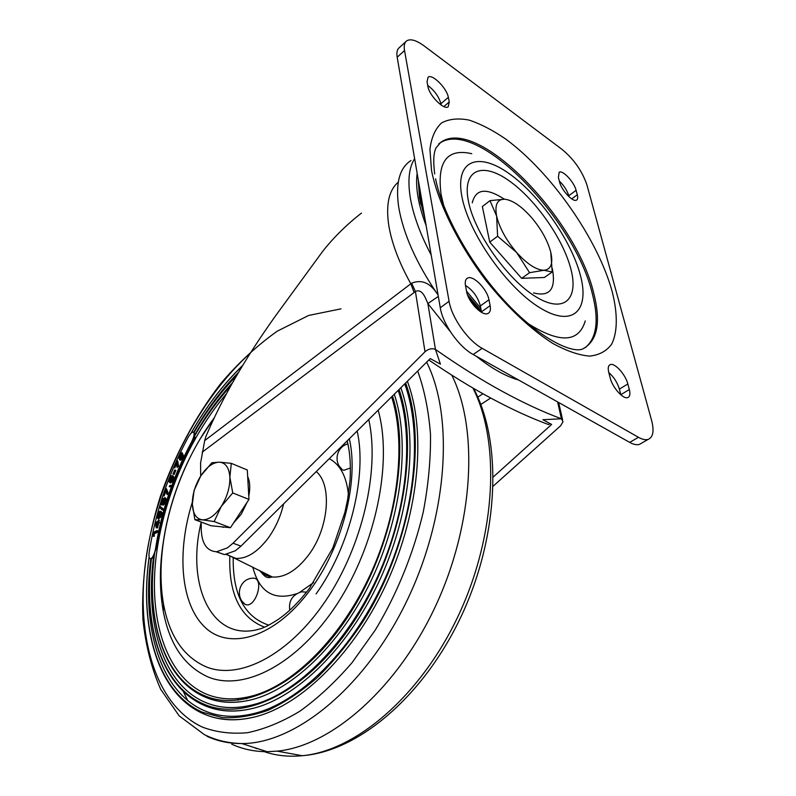 <?xml version="1.0" encoding="UTF-8"?>
<svg xmlns="http://www.w3.org/2000/svg" width="796" height="796" viewBox="0 0 796 796"><rect width="100%" height="100%" fill="white"/><g stroke="black" fill="none" stroke-linecap="round" stroke-linejoin="round"><path stroke-width="1.19" d="M428.825 360.001C450.765 374.986 471.67 387.811 491.56 398.488C511.888 409.373 530.912 418.079 548.633 424.596L550.165 423.651M216.204 551.767L224.462 554.623L235.337 550.782L240.979 546.136L430.228 358.608L440.437 364.14L435.452 349.434C458.934 365.881 481.252 379.881 502.385 391.413C523.499 402.915 543.18 412.03 561.429 418.786L542.902 419.721L551.628 424.447L493.331 476.913M361.493 213.069C346.857 224.452 333.972 237.128 322.868 251.098L275.535 315.863C244.929 358.707 221.756 398.836 206.015 436.248L204.691 440.606L411.631 283.187C420.985 279.456 429.094 282.381 435.939 291.973M201.159 522.057L201.229 529.32C201.776 543.638 206.88 551.121 216.542 551.767L227.397 547.887L233.029 543.21L240.979 546.136M493.241 486.107L560.683 425.721L563.011 421.691L561.429 418.786L557.598 401.9M200.701 475.998L200.582 463.043L204.691 440.606M450.247 331.504L427.87 303.575L435.452 349.434C431.979 348.041 428.497 348.827 425.014 351.772L233.029 543.21M438.317 296.42L427.87 303.575C425.661 298.56 422.407 288.182 415.413 291.505L411.631 283.187M438.089 295.067C416.427 263.456 403.283 234.074 398.667 206.91C395.403 183.379 399.493 167.926 410.935 160.553M471.73 153.688C447.004 148.086 436.805 161.727 441.103 194.602L443.73 205.696M504.356 199.189C486.366 187.508 475.67 188.722 472.267 202.851M585.09 347.772C596.702 338.32 599.159 320.45 592.443 294.172C575.279 219.815 477.809 118.375 440.407 142.773L438.676 143.957M424.984 218.89L419.532 197.766L418.248 179.747M527.718 323.335C559.578 343.583 578.752 342.768 585.259 320.887M569.04 196.771L568.772 195.746C567.14 190.453 563.996 185.548 559.319 181.03M441.163 105.062L440.904 103.729C438.914 96.674 434.517 90.545 427.711 85.361M405.781 41.7L399.473 47.501C397.164 49.183 396.398 52.427 397.184 57.232L440.268 307.744C442.735 324.022 458.785 346.797 473.182 354.509L629.686 442.377C633.636 444.556 636.909 445.213 639.526 444.347L641.516 443.213M481.58 312.37L480.336 305.933C477.918 297.117 472.953 290.271 465.461 285.406M620.9 394.886L619.397 389.115C617.407 382.597 613.875 377.055 608.791 372.508M610.214 378.01C612.413 387.543 623.477 399.741 627.875 397.542C629.935 396.597 630.422 393.92 629.328 389.523L627.835 383.961C625.547 374.458 614.582 362.419 610.194 364.658C608.224 365.583 607.746 368.16 608.761 372.399L610.214 378.01M466.605 291.495C468.247 302.231 482.525 316.758 488.048 313.425C490.187 312.291 490.883 309.704 490.137 305.664L488.953 299.774C487.182 289.077 473.043 274.729 467.511 278.132C465.501 279.237 464.824 281.704 465.491 285.555L466.605 291.495M586.97 185.08C582.304 171.239 574.025 159.369 562.135 149.459L424.308 46.049C416.457 40.297 410.607 38.546 406.746 40.815C404.467 42.477 403.721 45.71 404.527 50.516L449.083 301.296C451.65 317.604 467.779 340.509 482.167 348.33L638.472 437.303C642.402 439.511 645.665 440.188 648.262 439.342C653.168 437.173 654.292 430.895 651.625 420.507L586.97 185.08M448.347 97.331C446.914 88.266 432.318 73.63 428.099 77.152L427.044 81.829L427.91 86.456C429.233 95.57 444.009 110.346 448.188 106.833L449.272 101.938L448.347 97.331L440.904 103.729M576.105 190.304C574.175 182.045 562.712 169.777 559.18 172.244L558.384 177.409L559.538 181.886C561.399 190.174 572.981 202.572 576.503 200.104C577.757 199.378 578.025 197.587 577.299 194.761L576.105 190.304L568.772 195.746M481.321 310.987L467.521 294.799M533.509 292.888C549.897 297.137 556.165 289.028 552.315 268.57M552.205 271.983L544.394 277.486L521.649 278.341L489.749 242.123L482.356 206.562L490.008 200.632L496.624 216.074C494.555 204.741 497.261 199.119 504.744 199.209C512.634 200.194 521.559 206.293 531.509 217.527C541.27 229.119 547.698 240.7 550.782 252.282C553.28 263.546 551.001 269.536 543.957 270.272C536.295 270.043 527.171 264.093 516.574 252.422C506.176 240.153 499.52 228.044 496.624 216.074L497.609 236.243L516.574 252.422L529.579 272.68L543.957 270.272L552.205 271.983L550.782 252.282M504.744 199.209L490.008 200.632M489.749 242.123L497.609 236.243M521.649 278.341L529.579 272.68M247.675 476.575C249.994 481.63 250.362 488.137 248.78 496.067M247.029 502.385L241.258 514.226L233.497 523.052M225.218 527.181L219.487 526.604M231.308 463.352L247.297 469.998L248.969 499.42L230.442 527.708L211.04 525.748L194.901 519.708L202.254 519.818C196.124 518.803 192.821 513.589 192.343 504.186L192.334 503.49C192.403 495.192 194.672 486.903 199.149 478.625L200.821 475.819C206.751 466.924 212.93 462.367 219.368 462.168C225.626 462.695 229.129 467.7 229.875 477.162L231.308 463.352L219.368 462.168L211.875 462.745L200.821 475.819L194.055 490.515L192.343 504.186L194.901 519.708M221.248 506.465C215.01 515.599 208.671 520.057 202.254 519.818L214.144 521.559L221.248 506.465C227.208 496.843 230.084 487.072 229.875 477.162L232.75 492.953L221.248 506.465M230.442 527.708L214.144 521.559M248.969 499.42L232.75 492.953M246.76 698.808L245.695 697.485M238.362 700.191L237.258 698.639M183.259 691.376L187.707 700.51M231.726 744.18C242.501 749.155 254.322 751.663 267.167 751.703L277.177 751.145C330.728 746.091 396.766 689.356 435.402 606.423C474.127 523.559 478.555 428.745 451.78 375.145M206.681 715.107C221.308 720.788 237.696 721.315 255.854 716.679C302.042 704.749 355.484 652.103 387.582 581.17C419.681 510.236 426.129 430.397 407.353 381.274M155.688 547.956C154.802 552.961 153.359 556.454 151.369 558.414L150.663 558.772C149.141 558.802 148.643 556.663 149.17 552.374C155.449 512.316 168.394 474.048 188.015 437.571C189.916 434.218 191.577 432.387 193.02 432.079L193.896 432.566C194.523 434.566 193.677 437.86 191.339 442.447C173.269 475.998 161.389 511.171 155.688 547.956L156.275 548.096L154.762 552.285C145.628 617.358 162.752 678.331 204.642 695.744C244.143 713.047 305.246 682.868 349.444 614.303C393.751 545.947 410.816 452.088 392.488 396.01C410.816 452.088 393.751 545.947 349.444 614.303C305.246 682.868 244.143 713.047 204.642 695.744C162.752 678.331 145.628 617.358 154.762 552.285L154.563 553.837M391.622 396.866C406.278 442.407 398.756 513.141 369.971 575.309C341.176 637.497 294.51 683.754 254.203 695.425C236.392 700.43 220.393 699.982 206.224 694.072C167.528 677.416 149.937 623.696 155.379 563.687C161.09 503.361 188.274 438.556 226.522 393.602M398.179 390.368C414.358 437.223 407.363 511.281 377.513 576.851C347.673 642.452 298.6 691.495 256.212 703.883C237.218 709.266 220.203 708.758 205.199 702.331C162.852 684.391 145.131 623.447 153.419 558.036M193.846 432.487L195.378 434.536M206.602 706.38C220.661 711.962 236.412 712.549 253.874 708.151C297.953 696.878 348.927 647.029 379.961 579.568C410.995 512.097 418.019 435.611 400.826 387.742M404.716 383.891C422.447 431.999 416.039 509.34 385.145 578.344C354.28 647.377 302.788 699.236 258.302 712.35C238.084 718.141 220.044 717.554 204.164 710.599C159.857 691.336 141.787 627.099 150.822 558.812M206.612 697.704C220.094 703.167 235.218 703.813 251.994 699.634C293.973 689.008 342.489 641.924 372.428 577.906C402.358 513.898 409.93 440.775 394.289 394.219M163.299 542.066C159.449 566.812 159.429 589.806 163.24 611.059C169.458 644.412 184.493 666.421 208.343 677.078C243.845 691.664 297.624 664.521 336.877 604.403C376.2 544.454 392.736 461.76 378.17 410.199M195 437.054L191.866 442.705L191.339 442.447M193.856 437.342L193.199 438.506C204.194 418.895 216.671 401.413 230.641 386.08C216.671 401.413 204.194 418.895 193.189 438.506L191.866 442.705C173.826 476.227 161.956 511.35 156.275 548.096M156.782 544.782L156.215 548.414M195.338 433.91C206.343 414.825 218.721 397.791 232.492 382.786M193.707 432.308C206.771 409.502 221.696 389.543 238.462 372.428M154.076 557.101L151.449 558.702M170.145 485.252L169.2 486.565L170.145 485.252L170.951 485.46L170.434 486.863L169.2 486.565M169.628 486.655L170.434 486.863M175.836 470.337L174.125 474.466L172.961 474.078L174.672 469.948L175.836 470.337M175.03 470.118L173.319 474.247M175.448 470.227L174.672 469.948M170.085 482.744L172.374 477.779L171.856 476.983L170.523 478.963L169.498 482.286L168.314 480.575L170.284 475.51L169.15 479.6L169.767 480.426L171.468 476.277L172.314 475.59L173.011 476.685L171.15 481.908L170.085 482.744L170.891 482.963L171.259 481.938M172.354 477.381L171.319 479.172L170.523 478.963M170.165 480.107L170.971 480.316L170.871 481.222M170.105 480.913L170.911 481.132M169.498 482.286L170.185 482.466M171.08 475.749L170.284 475.51M170.692 475.64L171.498 475.859L171.17 476.695M169.15 479.6L169.886 479.789M172.762 475.71L173.817 476.904L171.956 482.127L171.15 481.908M173.011 476.685L173.817 476.904M157.24 523.569L156.673 523.778L156.961 524.743M155.877 523.509L156.643 526.086L157.389 522.952L155.877 523.509L156.673 523.778M159.658 522.693L158.702 523.042L157.548 527.927L156.225 527.838L155.2 522.455L157.727 521.529L158.583 519.907L158.245 521.33L159.19 520.982L158.852 522.415L159.658 522.693M158.852 522.415L157.906 522.763L158.702 523.042M157.906 522.763L156.742 527.658L157.548 527.927M156.742 527.658L156.225 527.838M158.583 519.907L159.379 520.176L159.19 520.982M157.459 515.191L157.319 516.644L158.245 517.032L160.484 514.435L160.613 512.932L159.737 512.574L157.459 515.191L158.255 515.47L158.165 517.052M160.583 512.843L158.255 515.47M157.319 516.644L158.115 516.912M159.887 516.952L157.887 518.455L156.693 517.241L157.558 513.669L158.961 511.669L160.096 511.151L161.27 512.355L159.887 516.952L160.683 517.221L158.683 518.733L157.727 518.485M161.041 511.41L162.066 512.624L160.683 517.221M163.717 501.48L163.478 502.405L162.304 502.007L162.702 500.336L161.976 500.216L161.697 505.052L160.563 503.689L161.001 501.54L162.872 498.306L163.15 499.779L164.672 497.619C165.588 498.256 165.269 500.276 163.697 503.679L164.493 503.958L163.409 505.092L162.613 504.813L164.613 499.619L163.608 499.649L162.931 501.201L163.717 501.48M162.931 501.201L162.683 502.137M163.369 501.351L163.18 500.495M161.439 501.47L161.419 503.361L162.215 503.629M161.419 503.361L160.901 504.773M162.085 500.047L162.633 499.759M163.11 498.386L163.717 498.575M163.986 499.788L163.469 499.888M164.613 499.619L164.245 499.032L163.608 499.649M163.697 503.679L162.613 504.813M165.031 497.749L165.459 497.898C166.384 498.535 166.066 500.555 164.493 503.958M163.359 495.679L165.2 490.306L166.931 494.326L167.409 492.913L165.359 488.515L162.921 495.639L164.145 495.958L165.439 492.187M166.931 494.326L167.727 494.605L167.001 494.127M165.727 488.644L165.807 489.789M163.737 495.818L162.921 495.639M165.727 488.545L166.513 488.824L168.205 493.192L167.409 492.913M153.021 536.225L152.862 532.564L157.011 530.564L157.817 530.842L157.518 532.275L154.275 533.817L154.315 536.265L153.021 536.225L153.837 536.106M157.011 530.564L156.713 531.997L157.518 532.275M156.713 531.997L153.469 533.549L154.275 533.817M153.469 533.549L153.519 535.997M163.27 508.923L162.921 510.146L162.125 509.878L159.27 507.241L159.618 506.027L163.27 508.923L159.618 506.027M162.474 508.644L162.125 509.878M177.438 460.814L176.692 460.446L177.438 467.063M177.2 467.58L176.314 462.367L173.657 467.332L176.692 460.446M174.016 467.56L174.792 467.889L176.244 464.575M176.991 460.635L177.757 460.954L178.583 466.546L177.806 466.217M180.513 459.491L179.767 459.869L178.453 457.004L181.389 452.466L182.652 455.302L180.513 459.491L181.279 459.819L179.677 459.869M182.194 452.795L183.418 455.64L181.279 459.819M179.01 456.854L180.324 458.536L182.085 455.411L180.782 453.79L179.498 455.272L179.01 456.854L180.314 458.536M180.782 453.79L181.548 454.128L179.777 457.183M179.498 455.272L180.264 455.611M306.54 592.164L301.465 591.806C292.391 594.801 288.49 600.94 289.764 610.214M254.232 578.155L251.128 578.314C238.899 580.324 235.039 597.159 245.238 604.453L245.626 604.582C255.337 608.184 264.431 580.085 254.232 578.155M242.352 601.617L245.238 604.453M339.116 465.978L342.34 469.809L343.902 470.257L350.399 468.008M482.933 393.751L477.789 397.144M425.014 351.772L415.413 291.505L414.119 292.53L410.865 283.824C398.816 262.202 391.403 242.332 388.597 224.233C385.871 203.975 389.095 189.965 398.259 182.204M518.604 380.01C505.759 376.409 491.689 368.508 476.406 356.319M414.119 292.53L202.184 452.188M480.804 404.477L490.694 398.02M431.203 255.048C420.149 234.004 413.164 214.811 410.248 197.458C407.572 180.344 409.025 167.409 414.626 158.653M417.154 173.389C416.209 180.085 416.477 187.876 417.96 196.751C419.482 205.647 422.208 215.268 426.139 225.606M580.503 275.734C571.578 240.86 539.608 195.09 509.032 173.548C478.416 151.538 454.725 160.026 461.939 196.781C468.665 233.238 506.992 287.814 539.688 307.654C572.483 328.051 589.856 310.818 580.503 275.734M468.396 201.08C462.048 169.429 482.237 161.618 508.863 180.602C535.439 199.169 563.399 239.178 570.971 269.386C578.921 299.793 563.459 314.141 535.191 296.351C507.022 279.048 474.326 232.472 468.396 201.08M435.571 178.821C442.128 212.631 470.665 264.471 504.604 300.997C538.822 338.051 571.16 353.484 582.483 349.076C597.438 341.225 601.189 322.629 593.746 293.296C576.503 218.92 479.013 117.37 441.68 141.708L438.735 143.897M431.541 170.563L429.93 149.31C431.392 137.509 435.283 128.703 441.601 122.902C449.103 118.922 458.247 117.987 469.023 120.087C480.466 123.838 492.634 130.116 505.52 138.932C551.21 172.324 597.816 239.138 612.184 291.575C617.726 313.574 617.726 331.952 611.646 344.2C606.502 351.145 599.159 355.115 589.617 356.111C578.921 355.225 566.653 350.996 552.822 343.434C531.31 329.773 507.967 307.992 486.465 281.137C458.416 244.382 437.88 202.642 431.541 170.563M418.766 182.722L420.109 195.637L423.462 210.044M404.527 50.516L397.184 57.232M449.083 301.296L440.268 307.744M482.167 348.33L473.182 354.509M638.472 437.303L629.686 442.377M490.137 305.664L481.48 311.813M488.953 299.774L480.336 305.933M449.272 101.938L443.86 106.574M629.328 389.523L620.85 394.677M627.835 383.961L619.397 389.115M577.299 194.761L571.707 198.891M466.536 291.127L480.784 308.261M469.093 298.44L480.625 311.803M254.412 747.603L256.75 748.698M206.99 736.27C217.557 741.185 229.158 743.613 241.805 743.554C294.709 743.832 364.001 688.669 405.95 602.751C448.019 516.932 454.148 416.776 426.636 362.17M250.392 352.956C198.522 399.92 158.673 478.237 146.583 554.703C134.803 630.75 153.081 703.644 202.114 726.997C215.935 732.25 231.039 734.161 247.427 732.718C264.371 729.226 281.824 722.072 299.793 711.266C317.763 698.371 335.186 682.182 352.051 662.68L375.473 629.765C397.105 593.756 413.602 553.081 423.243 512.107C428.387 484.973 430.805 459.043 430.497 434.317C428.656 410.736 424.387 389.642 417.691 371.035M405.612 382.995C427.92 442.467 410.995 546.484 362.25 622.731C348.16 643.665 333.096 662.033 317.037 677.824C300.709 691.883 284.381 702.709 268.053 710.301C251.994 715.982 236.78 718.42 222.392 717.614L202.572 712.281L222.392 717.614C236.78 718.42 251.994 715.982 268.053 710.301C284.381 702.709 300.709 691.883 317.037 677.824C333.096 662.033 348.16 643.665 362.25 622.731C410.995 546.484 427.92 442.476 405.612 382.995M203.607 704.012C244.919 722.599 309.435 691.008 355.822 618.502C402.328 546.215 419.353 447.302 399.055 389.493C419.353 447.302 402.328 546.215 355.822 618.502C309.435 691.008 244.919 722.599 203.607 704.012C160.941 685.804 143.151 624.343 151.479 558.394C143.151 624.343 160.941 685.804 203.607 704.012M236.502 375.782C220.621 392.08 206.453 411.035 193.975 432.636C206.453 411.035 220.621 392.08 236.502 375.782M242.382 365.871C222.96 384.617 205.856 407.084 191.09 433.253C205.856 407.084 222.96 384.617 242.382 365.871M189.11 459.282C165.976 506.316 155.598 561.886 163.648 604.761C169.598 636.412 183.896 657.158 206.532 666.998C239.546 680.112 288.868 655.426 325.713 600.652C362.608 546.016 379.961 469.66 368.757 419.522M163.24 611.059L163.648 604.761C153.131 547.26 174.851 470.456 214.323 417.701L200.463 438.417M149.15 557.24C139.509 626.77 157.518 692.56 202.572 712.281C157.518 692.56 139.509 626.77 149.15 557.24M264.252 751.663C275.963 755.663 288.64 757.006 302.281 755.712C355.822 750.946 421.134 695.634 458.824 614.641C496.605 533.718 500.127 440.845 472.874 387.99M161.27 512.355L162.066 512.624M182.652 455.302L183.418 455.64M329.255 458.665C340.2 464.516 346.588 476.515 348.429 494.664M259.347 570.384C262.939 574.224 267.277 576.443 272.371 577.02C284.52 577.826 296.5 570.623 308.291 555.409C328.838 528.703 332.469 484.844 316.221 471.57M283.595 503.908C280.67 516.425 275.605 527.738 268.401 537.847C257.605 552.086 246.76 558.941 235.855 558.404L226.303 554.474M201.159 522.315C185.528 586.274 212.671 644.85 261.914 628.303C265.257 626.671 264.799 627.855 277.565 619.855C288.222 612.711 298.848 602.204 309.465 588.363L332.778 548.026L344.897 512.415L347.673 499.281L350.031 480.117C350.956 465.431 350.011 452.347 347.195 440.885M349.335 438.765C359.205 481.321 342.22 548.046 309.216 591.249C274.262 638.014 229.367 650.73 205.01 627.338C180.423 604.084 176.642 551.867 192.334 502.167M264.59 627.168C240.402 617.905 228.8 594.423 229.785 556.732M233.198 557.966C232.74 594.721 244.601 617.119 268.769 625.149M313.614 582.582L299.823 592.244M296.629 593.716C273.894 601.089 259.277 592.194 252.78 567.041M224.462 554.623L216.542 551.767M558.653 402.497L562.603 419.87M440.407 142.773L436.198 147.638C433.571 152.464 433.074 161.22 434.686 173.916M418.407 180.652L419.562 197.498L420.766 203.985M648.262 439.342L639.526 444.347M467.511 278.132L466.546 278.839M610.194 364.658L609.398 365.155M223.358 527.36L222.014 526.862M340.986 308.848L308.639 315.455L277.197 331.206C257.018 345.554 238.153 363.066 220.591 383.762C195.378 416.537 174.841 455.063 160.434 496.207C147.369 537.718 141.181 579.995 142.942 619.447C145.578 645.068 151.489 668.351 160.683 689.296L179.19 715.873L204.283 734.579C215.517 740.22 228.024 743.215 241.805 743.554L267.167 751.703M149.101 557.021C139.38 626.91 157.23 693.097 202.95 713.574C218.482 720.559 236.114 721.594 255.854 716.679M151.389 558.513C143.071 624.681 160.722 686.391 203.995 705.316C218.691 711.773 235.317 712.718 253.874 708.151M154.603 552.931C145.638 618.034 162.643 678.968 205.03 697.057C218.91 703.017 234.571 703.883 251.994 699.634M316.072 593.945C349.961 546.653 367.294 475.441 357.155 431.014M193.468 437.88C204.453 418.358 216.92 400.955 230.87 385.672M193.955 432.536C206.482 410.826 220.751 391.771 236.74 375.384M150.663 558.772L151.339 558.931M190.921 433.432C205.766 407.035 223.009 384.378 242.631 365.464M473.55 388.388C501.948 441.133 499.52 532.822 462.466 613.587C425.472 694.102 360.011 751.225 302.281 755.712L277.177 751.145M160.533 512.853L159.737 512.574M158.683 518.733L157.887 518.455M180.543 460.197L179.767 459.869M260.023 570.732C266.879 580.135 268.958 577.19 272.371 577.02L226.83 554.394M347.892 443.889C336.569 446.725 333.156 462.168 342.34 469.809"/></g></svg>
